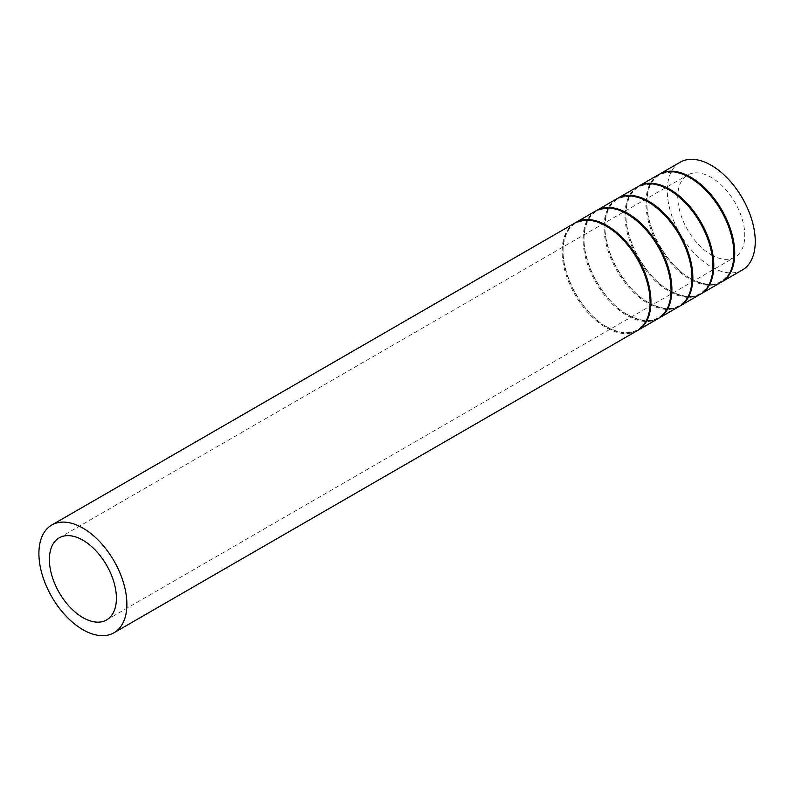 <?xml version="1.0" encoding="UTF-8"?>
<svg xmlns="http://www.w3.org/2000/svg" width="795" height="795" viewBox="0 0 795 795"><rect width="100%" height="100%" fill="white"/><g stroke="black" fill="none" stroke-linecap="round" stroke-linejoin="round"><path stroke-width="0.6" stroke-dasharray="3.98 2.98" d="M711.267 254.807A47.392 27.368 -120 0 0 734.958 257.153A47.392 27.368 -120 0 0 734.958 202.427A47.392 27.368 -120 0 0 687.566 175.059A47.392 27.368 -120 0 0 680.301 213.04A47.392 27.368 -120 0 0 711.267 254.807M680.162 162.23A62.209 35.914 -120 0 0 670.622 212.076A62.209 35.914 -120 0 0 711.267 266.901A62.209 35.914 -120 0 0 742.371 269.982M575.014 222.938A62.209 35.914 -120 0 0 565.474 272.784A62.209 35.914 -120 0 0 606.118 327.6A62.209 35.914 -120 0 0 637.222 330.68M575.431 222.699A62.209 35.914 -120 0 0 566.428 272.685A62.209 35.914 -120 0 0 606.953 327.123A62.209 35.914 -120 0 0 637.64 330.442M595.962 210.844A62.209 35.914 -120 0 0 586.422 260.69A62.209 35.914 -120 0 0 627.066 315.516A62.209 35.914 -120 0 0 658.161 318.596M596.379 210.615A62.209 35.914 -120 0 0 587.376 260.591A62.209 35.914 -120 0 0 627.901 315.029A62.209 35.914 -120 0 0 658.578 318.348M616.9 198.75A62.209 35.914 -120 0 0 607.37 248.596A62.209 35.914 -120 0 0 648.005 303.422A62.209 35.914 -120 0 0 679.109 306.502M617.327 198.521A62.209 35.914 -120 0 0 608.324 248.497A62.209 35.914 -120 0 0 648.849 302.935A62.209 35.914 -120 0 0 679.526 306.254M637.848 186.666A62.209 35.914 -120 0 0 628.318 236.513A62.209 35.914 -120 0 0 668.953 291.328A62.209 35.914 -120 0 0 700.057 294.408M638.276 186.428A62.209 35.914 -120 0 0 629.272 236.403A62.209 35.914 -120 0 0 669.788 290.841A62.209 35.914 -120 0 0 700.475 294.16M658.797 174.572A62.209 35.914 -120 0 0 649.257 224.419A62.209 35.914 -120 0 0 689.901 279.234A62.209 35.914 -120 0 0 721.005 282.314M659.214 174.334A62.209 35.914 -120 0 0 650.211 224.309A62.209 35.914 -120 0 0 690.736 278.747A62.209 35.914 -120 0 0 721.423 282.066M106.59 619.941L734.958 257.153M59.198 537.847L687.566 175.059M606.833 326.844C583.123 314.552 559.541 273.44 563.526 244.771C564.927 234.376 568.991 227.191 575.729 223.206C591.4 216.101 608.891 223.624 628.169 245.784C647.528 269.227 655.557 304.316 645.739 321.031C637.66 334.327 624.691 336.275 606.833 326.844M627.782 314.76C604.071 302.458 580.489 261.346 584.464 232.677C585.865 222.282 589.94 215.097 596.677 211.112C612.349 204.007 629.829 211.53 649.118 233.69C668.476 257.133 676.505 292.232 666.687 308.937C658.598 322.243 645.629 324.181 627.782 314.76M648.72 302.666C625.009 290.364 601.437 249.252 605.412 220.583C606.814 210.188 610.888 203.003 617.626 199.028C633.297 191.913 650.777 199.436 670.066 221.596C689.424 245.049 697.454 280.138 687.635 296.843C679.546 310.149 666.578 312.087 648.72 302.666M669.668 290.572C645.957 278.27 622.376 237.158 626.361 208.499C627.762 198.094 631.826 190.909 638.574 186.934C654.245 179.819 671.725 187.342 691.014 209.512C710.372 232.955 718.402 268.044 708.574 284.749C700.494 298.055 687.526 299.993 669.668 290.572M690.617 278.479C666.906 266.186 643.324 225.064 647.309 196.405C648.71 186.01 652.774 178.815 659.512 174.84C675.184 167.725 692.674 175.258 711.952 197.418C731.311 220.861 739.34 255.95 729.522 272.655C721.443 285.962 708.474 287.899 690.617 278.479"/><path stroke-width="1.19" d="M721.423 282.066A62.209 35.914 -120 0 0 721.84 281.828L742.371 269.982A62.209 35.914 -120 0 0 742.371 198.154A62.209 35.914 -120 0 0 680.162 162.23L659.631 174.085A62.209 35.914 -120 0 0 659.214 174.334M82.889 617.596A47.392 27.368 -120 0 0 106.59 619.941A47.392 27.368 -120 0 0 106.59 565.215A47.392 27.368 -120 0 0 59.198 537.847A47.392 27.368 -120 0 0 51.933 575.828A47.392 27.368 -120 0 0 82.889 617.596M82.889 629.69A62.209 35.914 -120 0 0 113.993 632.77A62.209 35.914 -120 0 0 113.993 560.932A62.209 35.914 -120 0 0 51.784 525.018A62.209 35.914 -120 0 0 42.254 574.865A62.209 35.914 -120 0 0 82.889 629.69M113.993 632.77L637.222 330.68A62.209 35.914 -120 0 0 637.222 258.852A62.209 35.914 -120 0 0 575.014 222.938L51.784 525.018M637.64 330.442A62.209 35.914 -120 0 0 638.057 330.203A62.209 35.914 -120 0 0 638.057 258.375A62.209 35.914 -120 0 0 575.848 222.461A62.209 35.914 -120 0 0 575.431 222.699M638.057 330.203L658.161 318.596A62.209 35.914 -120 0 0 658.161 246.758A62.209 35.914 -120 0 0 595.962 210.844L575.848 222.461M658.578 318.348A62.209 35.914 -120 0 0 659.005 318.109A62.209 35.914 -120 0 0 659.005 246.281A62.209 35.914 -120 0 0 596.797 210.367A62.209 35.914 -120 0 0 596.379 210.615M659.005 318.109L679.109 306.502A62.209 35.914 -120 0 0 679.109 234.674A62.209 35.914 -120 0 0 616.9 198.75L596.797 210.367M679.526 306.254A62.209 35.914 -120 0 0 679.944 306.015A62.209 35.914 -120 0 0 679.954 234.187A62.209 35.914 -120 0 0 617.745 198.273A62.209 35.914 -120 0 0 617.327 198.521M679.944 306.015L700.057 294.408A62.209 35.914 -120 0 0 700.057 222.58A62.209 35.914 -120 0 0 637.848 186.666L617.745 198.273M700.475 294.16A62.209 35.914 -120 0 0 700.892 293.921A62.209 35.914 -120 0 0 700.892 222.093A62.209 35.914 -120 0 0 638.693 186.179A62.209 35.914 -120 0 0 638.276 186.428M700.892 293.921L721.005 282.314A62.209 35.914 -120 0 0 721.005 210.486A62.209 35.914 -120 0 0 658.797 174.572L638.693 186.179M721.84 281.828A62.209 35.914 -120 0 0 721.84 209.999A62.209 35.914 -120 0 0 659.631 174.085"/></g></svg>
